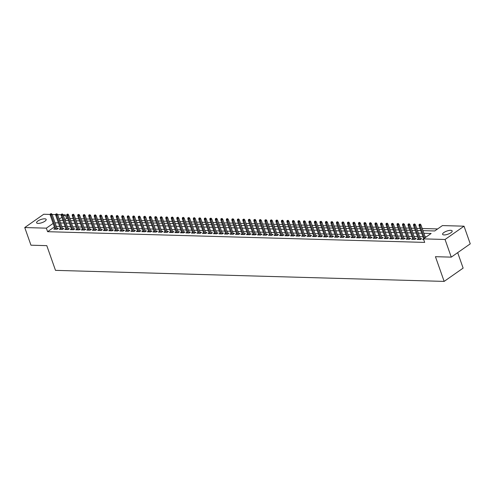 <?xml version="1.0" encoding="UTF-8"?>
<svg xmlns="http://www.w3.org/2000/svg" width="495" height="495" viewBox="0 0 495 495"><rect width="100%" height="100%" fill="white"/><g stroke="black" fill="none" stroke-linecap="round" stroke-linejoin="round"><path stroke-width="0.74" d="M444.108 234.933A5.074 1.664 160.6 0 1 442.604 234.321A5.074 1.664 160.6 0 1 445.215 231.747A5.074 1.664 160.6 0 1 450.673 230.336A5.074 1.664 160.6 0 1 452.17 230.948A5.074 1.664 160.6 0 1 449.559 233.522A5.074 1.664 160.6 0 1 444.108 234.933M38.115 223.406A5.074 1.664 160.6 0 1 36.611 222.787A5.074 1.664 160.6 0 1 39.223 220.219A5.074 1.664 160.6 0 1 44.674 218.809A5.074 1.664 160.6 0 1 46.177 219.421A5.074 1.664 160.6 0 1 43.566 221.995A5.074 1.664 160.6 0 1 38.115 223.406M457.683 252.648L463.128 268.111L444.151 281.401L55.496 270.363L46.796 245.65L30.968 245.198L24.75 227.545L43.727 214.255L50.236 214.44M52.136 214.496L55.743 214.601M57.637 214.651L61.25 214.756M63.143 214.811L65.334 214.873L63.595 216.086M67.741 218.437L66.578 218.4L65.334 214.873M437.63 228.938L422.21 228.498M420.057 228.442L416.71 228.344M414.556 228.282L411.203 228.189M409.049 228.127L405.696 228.034M403.543 227.972L400.189 227.873M398.036 227.811L394.688 227.719M392.535 227.657L389.181 227.564M387.028 227.502L383.675 227.409M381.521 227.347L378.174 227.248M376.021 227.186L372.667 227.094M370.514 227.032L367.16 226.939M365.007 226.877L361.659 226.778M359.506 226.722L356.153 226.623M353.999 226.562L350.646 226.469M348.492 226.407L345.139 226.314M342.986 226.252L339.638 226.153M337.485 226.097L334.131 225.998M331.978 225.937L328.624 225.844M326.471 225.782L323.124 225.689M320.97 225.627L317.617 225.528M315.464 225.466L312.11 225.374M309.957 225.312L306.609 225.219M304.456 225.157L301.102 225.064M298.949 225.002L295.595 224.903M293.442 224.841L290.095 224.749M287.935 224.687L284.588 224.594M282.435 224.532L279.081 224.439M276.928 224.377L273.574 224.278M271.421 224.216L268.073 224.124M265.92 224.062L262.567 223.969M260.413 223.907L257.06 223.808M254.906 223.752L251.559 223.653M249.406 223.592L246.052 223.499M243.899 223.437L240.545 223.344M238.392 223.282L235.045 223.183M232.891 223.121L229.538 223.028M227.384 222.967L224.031 222.874M221.878 222.812L218.524 222.719M216.371 222.657L213.023 222.558M210.87 222.496L207.516 222.404M205.363 222.342L202.01 222.249M199.856 222.187L196.509 222.094M194.356 222.032L191.002 221.933M188.849 221.871L185.495 221.779M183.342 221.717L179.994 221.624M177.841 221.562L174.488 221.463M172.334 221.407L168.981 221.308M166.827 221.246L163.474 221.154M161.321 221.092L157.973 220.999M155.82 220.937L152.466 220.838M150.313 220.782L146.959 220.683M144.806 220.621L141.459 220.529M139.305 220.467L135.952 220.374M133.799 220.312L130.445 220.213M128.292 220.151L124.944 220.058M122.791 219.997L119.437 219.904M117.284 219.842L113.93 219.749M111.777 219.687L108.424 219.588M106.27 219.526L102.923 219.434M100.77 219.372L97.416 219.279M95.263 219.217L91.909 219.118M89.756 219.062L86.408 218.963M84.255 218.901L80.902 218.809M78.748 218.747L75.395 218.654M73.241 218.592L69.894 218.493M422.965 230.633L434.734 230.967L442.425 225.578L464.032 226.19L445.055 239.481L423.448 238.868L431.145 233.479L423.893 233.275M445.055 239.481L451.273 257.134L470.25 243.849L464.032 226.19M423.503 239.023L422.631 239.629L423.732 239.66M418.226 238.708L417.124 239.475L420.428 239.568L421.709 238.67L420.329 238.633M412.719 238.553L411.623 239.32L414.928 239.413L416.208 238.516L414.822 238.472M407.212 238.392L406.117 239.165L409.421 239.258L410.702 238.361L409.322 238.318M401.711 238.237L400.61 239.005L403.914 239.097L405.195 238.2L403.815 238.163M396.204 238.083L395.109 238.85L398.407 238.943L399.694 238.046L398.308 238.008M390.697 237.928L389.602 238.695L392.906 238.788L394.187 237.891L392.807 237.847M385.197 237.767L384.095 238.534L387.399 238.633L388.68 237.736L387.3 237.693M379.69 237.612L378.595 238.38L381.893 238.472L383.18 237.575L381.793 237.538M374.183 237.458L373.088 238.225L376.392 238.318L377.673 237.421L376.287 237.383M368.682 237.297L367.581 238.07L370.885 238.163L372.166 237.266L370.786 237.223M363.175 237.142L362.074 237.909L365.378 238.008L366.659 237.105L365.279 237.068M357.668 236.987L356.573 237.755L359.877 237.847L361.158 236.95L359.772 236.913M352.162 236.833L351.066 237.6L354.371 237.693L355.651 236.796L354.272 236.758M346.661 236.672L345.56 237.445L348.864 237.538L350.144 236.641L348.765 236.598M341.154 236.517L340.059 237.284L343.357 237.383L344.644 236.48L343.258 236.443M335.647 236.363L334.552 237.13L337.856 237.223L339.137 236.325L337.757 236.288M330.146 236.208L329.045 236.975L332.349 237.068L333.63 236.171L332.25 236.134M324.64 236.047L323.544 236.82L326.842 236.913L328.129 236.016L326.743 235.973M319.133 235.892L318.038 236.66L321.342 236.752L322.622 235.855L321.236 235.818M313.632 235.738L312.531 236.505L315.835 236.598L317.116 235.7L315.736 235.663M308.125 235.583L307.024 236.35L310.328 236.443L311.609 235.546L310.229 235.502M302.618 235.422L301.523 236.189L304.827 236.288L306.108 235.391L304.722 235.348M297.111 235.267L296.016 236.035L299.32 236.127L300.601 235.23L299.221 235.193M291.611 235.113L290.509 235.88L293.813 235.973L295.094 235.076L293.714 235.038M286.104 234.952L285.009 235.725L288.307 235.818L289.594 234.921L288.208 234.878M280.597 234.797L279.502 235.564L282.806 235.663L284.087 234.76L282.707 234.723M275.096 234.642L273.995 235.41L277.299 235.502L278.58 234.605L277.2 234.568M269.589 234.488L268.494 235.255L271.792 235.348L273.079 234.451L271.693 234.413M264.083 234.327L262.987 235.1L266.291 235.193L267.572 234.296L266.192 234.253M258.582 234.172L257.48 234.939L260.785 235.038L262.065 234.135L260.686 234.098M253.075 234.017L251.974 234.785L255.278 234.878L256.558 233.98L255.179 233.943M247.568 233.863L246.473 234.63L249.777 234.723L251.058 233.826L249.672 233.788M242.061 233.702L240.966 234.475L244.27 234.568L245.551 233.671L244.171 233.628M236.56 233.547L235.459 234.314L238.763 234.407L240.044 233.51L238.664 233.473M231.054 233.393L229.958 234.16L233.256 234.253L234.543 233.355L233.157 233.318M225.547 233.238L224.452 234.005L227.756 234.098L229.037 233.201L227.657 233.157M220.046 233.077L218.945 233.85L222.249 233.943L223.53 233.046L222.15 233.003M214.539 232.922L213.444 233.69L216.742 233.782L218.029 232.885L216.643 232.848M209.032 232.768L207.937 233.535L211.241 233.628L212.522 232.73L211.142 232.693M203.532 232.607L202.43 233.38L205.734 233.473L207.015 232.576L205.635 232.532M198.025 232.452L196.923 233.219L200.228 233.318L201.508 232.415L200.129 232.378M192.518 232.297L191.423 233.065L194.727 233.157L196.008 232.26L194.622 232.223M187.011 232.143L185.916 232.91L189.22 233.003L190.501 232.106L189.121 232.068M181.51 231.982L180.409 232.755L183.713 232.848L184.994 231.951L183.614 231.908M176.003 231.827L174.908 232.594L178.206 232.693L179.493 231.79L178.107 231.753M170.497 231.672L169.401 232.44L172.706 232.532L173.986 231.635L172.606 231.598M164.996 231.518L163.894 232.285L167.199 232.378L168.479 231.481L167.1 231.443M159.489 231.357L158.394 232.13L161.692 232.223L162.979 231.326L161.593 231.283M153.982 231.202L152.887 231.969L156.191 232.068L157.472 231.165L156.092 231.128M148.481 231.047L147.38 231.815L150.684 231.908L151.965 231.01L150.585 230.973M142.975 230.893L141.873 231.66L145.177 231.753L146.464 230.856L145.078 230.819M137.468 230.732L136.373 231.505L139.677 231.598L140.957 230.701L139.571 230.658M131.961 230.577L130.866 231.344L134.17 231.437L135.451 230.54L134.071 230.503M126.46 230.422L125.359 231.19L128.663 231.283L129.944 230.385L128.564 230.348M120.953 230.268L119.858 231.035L123.162 231.128L124.443 230.231L123.057 230.187M115.446 230.107L114.351 230.874L117.655 230.973L118.936 230.076L117.556 230.033M109.946 229.952L108.844 230.72L112.148 230.812L113.429 229.915L112.049 229.878M104.439 229.798L103.344 230.565L106.642 230.658L107.929 229.76L106.543 229.723M98.932 229.637L97.837 230.41L101.141 230.503L102.422 229.606L101.042 229.562M93.431 229.482L92.33 230.249L95.634 230.348L96.915 229.445L95.535 229.408M87.924 229.327L86.823 230.095L90.127 230.187L91.414 229.29L90.028 229.253M82.417 229.173L81.322 229.94L84.626 230.033L85.907 229.136L84.521 229.098M76.911 229.012L75.815 229.785L79.12 229.878L80.4 228.981L79.021 228.938M71.41 228.857L70.309 229.624L73.613 229.723L74.894 228.82L73.514 228.783M65.903 228.702L64.808 229.47L68.112 229.562L69.393 228.665L68.007 228.628M60.396 228.548L59.301 229.315L62.605 229.408L63.886 228.511L62.506 228.473M66.578 218.4L64.839 219.619M54.382 226.939L47.6 231.691L424.691 242.401L423.448 238.868M426.35 236.839L425.137 236.808M422.984 236.746L419.63 236.647M417.477 236.591L414.129 236.492M411.976 236.431L408.623 236.338M406.469 236.276L403.116 236.183M400.962 236.121L397.609 236.022M395.456 235.96L392.108 235.868M389.955 235.806L386.601 235.713M384.448 235.651L381.094 235.558M378.941 235.496L375.594 235.397M373.44 235.335L370.087 235.243M367.933 235.181L364.58 235.088M362.427 235.026L359.079 234.933M356.926 234.871L353.572 234.772M351.419 234.71L348.065 234.618M345.912 234.556L342.559 234.463M340.405 234.401L337.058 234.302M334.905 234.246L331.551 234.147M329.398 234.085L326.044 233.993M323.891 233.931L320.543 233.838M318.39 233.776L315.037 233.677M312.883 233.621L309.53 233.522M307.376 233.461L304.029 233.368M301.876 233.306L298.522 233.213M296.369 233.151L293.015 233.052M290.862 232.99L287.515 232.898M285.355 232.836L282.008 232.743M279.854 232.681L276.501 232.588M274.348 232.526L270.994 232.427M268.841 232.365L265.493 232.273M263.34 232.211L259.986 232.118M257.833 232.056L254.48 231.957M252.326 231.901L248.979 231.802M246.826 231.74L243.472 231.648M241.319 231.586L237.965 231.493M235.812 231.431L232.464 231.332M230.311 231.276L226.958 231.177M224.804 231.115L221.451 231.023M219.297 230.961L215.944 230.868M213.791 230.806L210.443 230.707M208.29 230.645L204.936 230.552M202.783 230.491L199.429 230.398M197.276 230.336L193.929 230.243M191.775 230.181L188.422 230.082M186.269 230.02L182.915 229.928M180.762 229.866L177.414 229.773M175.261 229.711L171.907 229.618M169.754 229.556L166.4 229.457M164.247 229.395L160.894 229.303M158.74 229.241L155.393 229.148M153.24 229.086L149.886 228.987M147.733 228.931L144.379 228.832M142.226 228.77L138.878 228.678M136.725 228.616L133.372 228.523M131.218 228.461L127.865 228.362M125.711 228.306L122.364 228.207M120.211 228.146L116.857 228.053M114.704 227.991L111.35 227.898M109.197 227.836L105.843 227.737M103.69 227.675L100.343 227.582M98.189 227.521L94.836 227.428M92.683 227.366L89.329 227.273M87.176 227.211L83.828 227.112M81.675 227.05L78.321 226.958M76.168 226.896L72.815 226.803M70.661 226.741L67.314 226.642M65.161 226.586L61.807 226.487M59.654 226.425L56.3 226.333M54.895 228.387L53.794 229.16L57.098 229.253L58.379 228.356L56.999 228.313M451.273 257.134L435.445 256.688L444.151 281.401M47.6 231.691L46.357 228.158L24.75 227.545M53.138 223.412L46.357 228.158M421.74 233.213L418.386 233.12M416.233 233.058L412.886 232.966M410.732 232.904L407.379 232.805M405.226 232.743L401.872 232.65M399.719 232.588L396.371 232.495M394.218 232.433L390.864 232.334M388.711 232.279L385.357 232.18M383.204 232.118L379.851 232.025M377.697 231.963L374.35 231.87M372.197 231.809L368.843 231.71M366.69 231.654L363.336 231.555M361.183 231.493L357.836 231.4M355.682 231.338L352.329 231.245M350.175 231.184L346.822 231.085M344.668 231.023L341.321 230.93M339.168 230.868L335.814 230.775M333.661 230.713L330.307 230.621M328.154 230.559L324.8 230.46M322.647 230.398L319.3 230.305M317.147 230.243L313.793 230.15M311.64 230.088L308.286 229.996M306.133 229.934L302.785 229.835M300.632 229.773L297.278 229.68M295.125 229.618L291.772 229.525M289.618 229.463L286.271 229.364M284.118 229.309L280.764 229.21M278.611 229.148L275.257 229.055M273.104 228.993L269.75 228.9M267.597 228.838L264.25 228.74M262.096 228.678L258.743 228.585M256.589 228.523L253.236 228.43M251.083 228.368L247.735 228.275M245.582 228.214L242.228 228.115M240.075 228.053L236.721 227.96M234.568 227.898L231.221 227.805M229.067 227.743L225.714 227.651M223.561 227.589L220.207 227.49M218.054 227.428L214.7 227.335M212.547 227.273L209.199 227.18M207.046 227.118L203.692 227.019M201.539 226.964L198.186 226.865M196.032 226.803L192.685 226.71M190.532 226.648L187.178 226.555M185.025 226.493L181.671 226.394M179.518 226.339L176.171 226.24M174.017 226.178L170.664 226.085M168.51 226.023L165.157 225.93M163.004 225.869L159.65 225.769M157.497 225.708L154.149 225.615M151.996 225.553L148.642 225.46M146.489 225.398L143.135 225.305M140.982 225.244L137.635 225.145M135.482 225.083L132.128 224.99M129.975 224.928L126.621 224.835M124.468 224.773L121.12 224.674M118.967 224.619L115.613 224.52M113.46 224.458L110.107 224.365M107.953 224.303L104.606 224.21M102.446 224.148L99.099 224.049M96.946 223.994L93.592 223.895M91.439 223.833L88.085 223.74M85.932 223.678L82.585 223.585M80.431 223.523L77.078 223.424M74.924 223.363L71.571 223.27M69.418 223.208L66.07 223.115M63.917 223.053L60.563 222.96M58.41 222.899L55.056 222.799M59.635 220.312L62.983 220.411M65.136 220.473L68.489 220.566M70.643 220.628L73.996 220.721M76.15 220.782L79.497 220.881M81.65 220.943L85.004 221.036M87.157 221.098L90.511 221.191M92.664 221.253L96.011 221.345M98.165 221.407L101.518 221.506M103.672 221.568L107.025 221.661M109.178 221.723L112.526 221.816M114.679 221.878L118.033 221.977M120.186 222.032L123.54 222.131M125.693 222.193L129.047 222.286M131.2 222.348L134.547 222.441M136.7 222.503L140.054 222.602M142.207 222.657L145.561 222.756M147.714 222.818L151.062 222.911M153.215 222.973L156.569 223.066M158.722 223.127L162.075 223.226M164.229 223.288L167.576 223.381M169.729 223.443L173.083 223.536M175.236 223.598L178.59 223.69M180.743 223.752L184.097 223.851M186.25 223.913L189.597 224.006M191.751 224.068L195.104 224.161M197.258 224.223L200.611 224.315M202.764 224.377L206.112 224.476M208.265 224.538L211.619 224.631M213.772 224.693L217.126 224.786M219.279 224.848L222.626 224.947M224.779 225.002L228.133 225.101M230.286 225.163L233.64 225.256M235.793 225.318L239.147 225.411M241.3 225.472L244.648 225.572M246.801 225.627L250.154 225.726M252.308 225.788L255.661 225.881M257.815 225.943L261.162 226.036M263.315 226.097L266.669 226.196M268.822 226.258L272.176 226.351M274.329 226.413L277.676 226.506M279.83 226.568L283.183 226.661M285.337 226.722L288.69 226.821M290.843 226.883L294.197 226.976M296.35 227.038L299.698 227.131M301.851 227.193L305.205 227.292M307.358 227.347L310.712 227.446M312.865 227.508L316.212 227.601M318.365 227.663L321.719 227.756M323.872 227.818L327.226 227.917M329.379 227.972L332.727 228.071M334.88 228.133L338.233 228.226M340.387 228.288L343.74 228.381M345.894 228.442L349.247 228.542M351.4 228.603L354.748 228.696M356.901 228.758L360.255 228.851M362.408 228.913L365.762 229.006M367.915 229.067L371.262 229.166M373.416 229.228L376.769 229.321M378.923 229.383L382.276 229.476M384.429 229.538L387.777 229.631M389.93 229.692L393.284 229.791M395.437 229.853L398.791 229.946M400.944 230.008L404.297 230.101M406.451 230.163L409.798 230.262M411.951 230.317L415.305 230.416M417.458 230.478L420.812 230.571M61.881 217.286L59.221 219.149M57.284 229.123L52.099 214.397L51.177 215.04L56.17 229.222M50.837 213.97L51.35 213.611L50.286 213.958L50.837 213.97L51.177 215.04L50.181 215.009L55.18 229.197M52.099 214.397L51.35 213.611M50.286 213.958L50.181 215.009M62.791 229.278L57.599 214.552L56.678 215.195L61.677 229.383M56.343 214.131L56.851 213.772L55.793 214.112L56.343 214.131L56.678 215.195L55.688 215.17L60.681 229.352M57.599 214.552L56.851 213.772M55.793 214.112L55.688 215.17M68.291 229.433L63.106 214.706L62.184 215.356L67.178 229.538M61.844 214.286L62.358 213.927L61.293 214.267L61.844 214.286L62.184 215.356L61.194 215.325L66.188 229.507M63.106 214.706L62.358 213.927M61.293 214.267L61.194 215.325M73.798 229.593L68.613 214.861L67.691 215.511L72.685 229.692M67.351 214.44L67.865 214.081L66.8 214.428L67.351 214.44L67.691 215.511L66.695 215.48L71.695 229.668M68.613 214.861L67.865 214.081M66.8 214.428L66.695 215.48M79.305 229.748L74.12 215.022L73.192 215.665L78.191 229.853M72.858 214.595L73.371 214.236L72.307 214.583L72.858 214.595L73.192 215.665L72.202 215.641L77.195 229.822M74.12 215.022L73.371 214.236M72.307 214.583L72.202 215.641M84.806 229.903L79.621 215.177L78.699 215.82L83.692 230.008M78.359 214.756L78.872 214.397L77.808 214.737L78.359 214.756L78.699 215.82L77.709 215.795L82.702 229.977M79.621 215.177L78.872 214.397M77.808 214.737L77.709 215.795M90.313 230.057L85.128 215.331L84.206 215.981L89.199 230.163M83.865 214.91L84.379 214.552L83.315 214.892L83.865 214.91L84.206 215.981L83.216 215.95L88.209 230.138M85.128 215.331L84.379 214.552M83.315 214.892L83.216 215.95M95.82 230.218L90.635 215.486L89.706 216.136L94.706 230.317M89.372 215.065L89.886 214.706L88.822 215.053L89.372 215.065L89.706 216.136L88.716 216.105L93.716 230.293M90.635 215.486L89.886 214.706M88.822 215.053L88.716 216.105M101.326 230.373L96.135 215.647L95.213 216.29L100.207 230.478M94.873 215.226L95.386 214.861L94.322 215.207L94.873 215.226L95.213 216.29L94.223 216.266L99.217 230.447M96.135 215.647L95.386 214.861M94.322 215.207L94.223 216.266M106.827 230.528L101.642 215.801L100.72 216.445L105.713 230.633M100.38 215.381L100.893 215.022L99.829 215.362L100.38 215.381L100.72 216.445L99.73 216.42L104.723 230.602M101.642 215.801L100.893 215.022M99.829 215.362L99.73 216.42M112.334 230.682L107.149 215.956L106.221 216.606L111.22 230.788M105.887 215.535L106.4 215.177L105.336 215.523L105.887 215.535L106.221 216.606L105.231 216.575L110.23 230.763M107.149 215.956L106.4 215.177M105.336 215.523L105.231 216.575M117.841 230.843L112.65 216.111L111.728 216.761L116.721 230.942M111.394 215.69L111.901 215.331L110.843 215.678L111.394 215.69L111.728 216.761L110.738 216.73L115.731 230.917M112.65 216.111L111.901 215.331M110.843 215.678L110.738 216.73M123.342 230.998L118.157 216.272L117.235 216.915L122.228 231.103M116.894 215.851L117.408 215.492L116.344 215.832L116.894 215.851L117.235 216.915L116.245 216.89L121.238 231.072M118.157 216.272L117.408 215.492M116.344 215.832L116.245 216.89M128.849 231.153L123.663 216.426L122.741 217.07L127.735 231.258M122.401 216.006L122.915 215.647L121.85 215.987L122.401 216.006L122.741 217.07L121.745 217.045L126.745 231.227M123.663 216.426L122.915 215.647M121.85 215.987L121.745 217.045M134.355 231.314L129.164 216.581L128.242 217.231L133.242 231.412M127.908 216.16L128.415 215.801L127.357 216.148L127.908 216.16L128.242 217.231L127.252 217.2L132.245 231.388M129.164 216.581L128.415 215.801M127.357 216.148L127.252 217.2M139.856 231.468L134.671 216.736L133.749 217.385L138.742 231.567M133.409 216.315L133.922 215.956L132.858 216.303L133.409 216.315L133.749 217.385L132.759 217.355L137.752 231.542M134.671 216.736L133.922 215.956M132.858 216.303L132.759 217.355M145.363 231.623L140.178 216.897L139.256 217.54L144.249 231.728M138.916 216.476L139.429 216.117L138.365 216.457L138.916 216.476L139.256 217.54L138.266 217.515L143.259 231.697M140.178 216.897L139.429 216.117M138.365 216.457L138.266 217.515M150.87 231.778L145.685 217.051L144.757 217.701L149.756 231.883M144.422 216.631L144.936 216.272L143.872 216.612L144.422 216.631L144.757 217.701L143.767 217.67L148.766 231.852M145.685 217.051L144.936 216.272M143.872 216.612L143.767 217.67M156.377 231.938L151.185 217.206L150.263 217.856L155.257 232.037M149.923 216.785L150.437 216.426L149.372 216.773L149.923 216.785L150.263 217.856L149.273 217.825L154.267 232.013M151.185 217.206L150.437 216.426M149.372 216.773L149.273 217.825M161.877 232.093L156.692 217.367L155.77 218.01L160.764 232.192M155.43 216.94L155.944 216.581L154.879 216.928L155.43 216.94L155.77 218.01L154.78 217.979L159.774 232.167M156.692 217.367L155.944 216.581M154.879 216.928L154.78 217.979M167.384 232.248L162.199 217.522L161.271 218.165L166.271 232.353M160.937 217.101L161.45 216.742L160.386 217.082L160.937 217.101L161.271 218.165L160.281 218.14L165.281 232.322M162.199 217.522L161.45 216.742M160.386 217.082L160.281 218.14M172.891 232.403L167.7 217.676L166.778 218.326L171.771 232.508M166.444 217.256L166.951 216.897L165.893 217.237L166.444 217.256L166.778 218.326L165.788 218.295L170.781 232.477M167.7 217.676L166.951 216.897M165.893 217.237L165.788 218.295M178.392 232.563L173.207 217.831L172.285 218.481L177.278 232.662M171.944 217.41L172.458 217.051L171.394 217.398L171.944 217.41L172.285 218.481L171.295 218.45L176.288 232.638M173.207 217.831L172.458 217.051M171.394 217.398L171.295 218.45M183.899 232.718L178.714 217.992L177.792 218.635L182.785 232.823M177.451 217.571L177.965 217.206L176.901 217.553L177.451 217.571L177.792 218.635L176.795 218.611L181.795 232.792M178.714 217.992L177.965 217.206M176.901 217.553L176.795 218.611M189.406 232.873L184.214 218.147L183.292 218.79L188.292 232.978M182.958 217.726L183.466 217.367L182.408 217.707L182.958 217.726L183.292 218.79L182.302 218.765L187.296 232.947M184.214 218.147L183.466 217.367M182.408 217.707L182.302 218.765M194.906 233.027L189.721 218.301L188.799 218.951L193.792 233.133M188.459 217.88L188.972 217.522L187.908 217.868L188.459 217.88L188.799 218.951L187.809 218.92L192.803 233.108M189.721 218.301L188.972 217.522M187.908 217.868L187.809 218.92M200.413 233.188L195.228 218.456L194.306 219.106L199.299 233.287M193.966 218.035L194.479 217.676L193.415 218.023L193.966 218.035L194.306 219.106L193.316 219.075L198.309 233.263M195.228 218.456L194.479 217.676M193.415 218.023L193.316 219.075M205.92 233.343L200.735 218.617L199.807 219.26L204.806 233.448M199.473 218.196L199.986 217.837L198.922 218.177L199.473 218.196L199.807 219.26L198.817 219.236L203.816 233.417M200.735 218.617L199.986 217.837M198.922 218.177L198.817 219.236M211.427 233.498L206.236 218.771L205.314 219.415L210.307 233.603M204.973 218.351L205.487 217.992L204.423 218.332L204.973 218.351L205.314 219.415L204.324 219.39L209.317 233.572M206.236 218.771L205.487 217.992M204.423 218.332L204.324 219.39M216.928 233.659L211.742 218.926L210.821 219.576L215.814 233.758M210.48 218.505L210.994 218.147L209.929 218.493L210.48 218.505L210.821 219.576L209.831 219.545L214.824 233.733M211.742 218.926L210.994 218.147M209.929 218.493L209.831 219.545M222.434 233.813L217.249 219.081L216.321 219.731L221.321 233.912M215.987 218.66L216.501 218.301L215.436 218.648L215.987 218.66L216.321 219.731L215.331 219.7L220.331 233.888M217.249 219.081L216.501 218.301M215.436 218.648L215.331 219.7M227.941 233.968L222.75 219.242L221.828 219.885L226.821 234.073M221.488 218.821L222.001 218.462L220.943 218.802L221.488 218.821L221.828 219.885L220.838 219.86L225.831 234.042M222.75 219.242L222.001 218.462M220.943 218.802L220.838 219.86M233.442 234.123L228.257 219.396L227.335 220.04L232.328 234.228M226.995 218.976L227.508 218.617L226.444 218.957L226.995 218.976L227.335 220.04L226.345 220.015L231.338 234.197M228.257 219.396L227.508 218.617M226.444 218.957L226.345 220.015M238.949 234.284L233.764 219.551L232.842 220.201L237.835 234.383M232.501 219.13L233.015 218.771L231.951 219.118L232.501 219.13L232.842 220.201L231.846 220.17L236.845 234.358M233.764 219.551L233.015 218.771M231.951 219.118L231.846 220.17M244.456 234.438L239.264 219.712L238.343 220.355L243.342 234.537M238.008 219.285L238.516 218.926L237.458 219.273L238.008 219.285L238.343 220.355L237.353 220.325L242.346 234.512M239.264 219.712L238.516 218.926M237.458 219.273L237.353 220.325M249.956 234.593L244.771 219.867L243.849 220.51L248.843 234.698M243.509 219.446L244.023 219.087L242.958 219.427L243.509 219.446L243.849 220.51L242.859 220.485L247.853 234.667M244.771 219.867L244.023 219.087M242.958 219.427L242.859 220.485M255.463 234.748L250.278 220.021L249.356 220.671L254.35 234.853M249.016 219.601L249.529 219.242L248.465 219.582L249.016 219.601L249.356 220.671L248.366 220.64L253.36 234.822M250.278 220.021L249.529 219.242M248.465 219.582L248.366 220.64M260.97 234.908L255.785 220.176L254.857 220.826L259.856 235.007M254.523 219.755L255.036 219.396L253.972 219.743L254.523 219.755L254.857 220.826L253.867 220.795L258.866 234.983M255.785 220.176L255.036 219.396M253.972 219.743L253.867 220.795M266.471 235.063L261.286 220.337L260.364 220.98L265.357 235.168M260.024 219.91L260.537 219.551L259.473 219.898L260.024 219.91L260.364 220.98L259.374 220.956L264.367 235.137M261.286 220.337L260.537 219.551M259.473 219.898L259.374 220.956M271.978 235.218L266.793 220.492L265.871 221.135L270.864 235.323M265.53 220.071L266.044 219.712L264.98 220.052L265.53 220.071L265.871 221.135L264.881 221.11L269.874 235.292M266.793 220.492L266.044 219.712M264.98 220.052L264.881 221.11M277.485 235.373L272.3 220.646L271.371 221.296L276.371 235.478M271.037 220.226L271.551 219.867L270.487 220.207L271.037 220.226L271.371 221.296L270.381 221.265L275.381 235.453M272.3 220.646L271.551 219.867M270.487 220.207L270.381 221.265M282.992 235.533L277.8 220.801L276.878 221.451L281.872 235.632M276.538 220.38L277.051 220.021L275.993 220.368L276.538 220.38L276.878 221.451L275.888 221.42L280.882 235.608M277.8 220.801L277.051 220.021M275.993 220.368L275.888 221.42M288.492 235.688L283.307 220.962L282.385 221.605L287.378 235.793M282.045 220.541L282.558 220.176L281.494 220.523L282.045 220.541L282.385 221.605L281.395 221.581L286.388 235.762M283.307 220.962L282.558 220.176M281.494 220.523L281.395 221.581M293.999 235.843L288.814 221.117L287.892 221.76L292.885 235.948M287.552 220.696L288.065 220.337L287.001 220.677L287.552 220.696L287.892 221.76L286.896 221.735L291.895 235.917M288.814 221.117L288.065 220.337M287.001 220.677L286.896 221.735M299.506 235.997L294.315 221.271L293.393 221.921L298.392 236.103M293.059 220.85L293.566 220.492L292.508 220.838L293.059 220.85L293.393 221.921L292.403 221.89L297.396 236.078M294.315 221.271L293.566 220.492M292.508 220.838L292.403 221.89M305.007 236.158L299.822 221.426L298.9 222.076L303.893 236.257M298.559 221.005L299.073 220.646L298.009 220.993L298.559 221.005L298.9 222.076L297.91 222.045L302.903 236.233M299.822 221.426L299.073 220.646M298.009 220.993L297.91 222.045M310.514 236.313L305.328 221.587L304.406 222.23L309.4 236.418M304.066 221.166L304.58 220.807L303.515 221.147L304.066 221.166L304.406 222.23L303.416 222.206L308.41 236.387M305.328 221.587L304.58 220.807M303.515 221.147L303.416 222.206M316.02 236.468L310.835 221.741L309.907 222.385L314.907 236.573M309.573 221.321L310.087 220.962L309.022 221.302L309.573 221.321L309.907 222.385L308.917 222.36L313.917 236.542M310.835 221.741L310.087 220.962M309.022 221.302L308.917 222.36M321.521 236.629L316.336 221.896L315.414 222.546L320.407 236.728M315.074 221.475L315.587 221.117L314.523 221.463L315.074 221.475L315.414 222.546L314.424 222.515L319.417 236.703M316.336 221.896L315.587 221.117M314.523 221.463L314.424 222.515M327.028 236.783L321.843 222.051L320.921 222.701L325.914 236.882M320.581 221.63L321.094 221.271L320.03 221.618L320.581 221.63L320.921 222.701L319.931 222.67L324.924 236.858M321.843 222.051L321.094 221.271M320.03 221.618L319.931 222.67M332.535 236.938L327.35 222.212L326.422 222.855L331.421 237.043M326.087 221.791L326.601 221.432L325.537 221.772L326.087 221.791L326.422 222.855L325.432 222.83L330.431 237.012M327.35 222.212L326.601 221.432M325.537 221.772L325.432 222.83M338.042 237.093L332.85 222.366L331.928 223.016L336.922 237.198M331.588 221.946L332.102 221.587L331.037 221.927L331.588 221.946L331.928 223.016L330.938 222.985L335.932 237.167M332.85 222.366L332.102 221.587M331.037 221.927L330.938 222.985M343.542 237.254L338.357 222.521L337.435 223.171L342.429 237.353M337.095 222.1L337.609 221.741L336.544 222.088L337.095 222.1L337.435 223.171L336.445 223.14L341.439 237.328M338.357 222.521L337.609 221.741M336.544 222.088L336.445 223.14M349.049 237.408L343.864 222.682L342.942 223.325L347.936 237.513M342.602 222.255L343.115 221.896L342.051 222.243L342.602 222.255L342.942 223.325L341.946 223.301L346.946 237.482M343.864 222.682L343.115 221.896M342.051 222.243L341.946 223.301M354.556 237.563L349.365 222.837L348.443 223.48L353.442 237.668M348.109 222.416L348.616 222.057L347.558 222.397L348.109 222.416L348.443 223.48L347.453 223.455L352.446 237.637M349.365 222.837L348.616 222.057M347.558 222.397L347.453 223.455M360.057 237.718L354.872 222.991L353.95 223.641L358.943 237.823M353.609 222.571L354.123 222.212L353.059 222.552L353.609 222.571L353.95 223.641L352.96 223.61L357.953 237.792M354.872 222.991L354.123 222.212M353.059 222.552L352.96 223.61M365.564 237.878L360.379 223.146L359.457 223.796L364.45 237.977M359.116 222.725L359.63 222.366L358.566 222.713L359.116 222.725L359.457 223.796L358.46 223.765L363.46 237.953M360.379 223.146L359.63 222.366M358.566 222.713L358.46 223.765M371.071 238.033L365.885 223.307L364.957 223.95L369.957 238.138M364.623 222.886L365.137 222.521L364.072 222.868L364.623 222.886L364.957 223.95L363.967 223.926L368.961 238.107M365.885 223.307L365.137 222.521M364.072 222.868L363.967 223.926M376.571 238.188L371.386 223.462L370.464 224.105L375.457 238.293M370.124 223.041L370.637 222.682L369.573 223.022L370.124 223.041L370.464 224.105L369.474 224.08L374.468 238.262M371.386 223.462L370.637 222.682M369.573 223.022L369.474 224.08M382.078 238.343L376.893 223.616L375.971 224.266L380.964 238.448M375.631 223.196L376.144 222.837L375.08 223.183L375.631 223.196L375.971 224.266L374.981 224.235L379.974 238.423M376.893 223.616L376.144 222.837M375.08 223.183L374.981 224.235M387.585 238.503L382.4 223.771L381.472 224.421L386.471 238.602M381.138 223.35L381.651 222.991L380.587 223.338L381.138 223.35L381.472 224.421L380.482 224.39L385.481 238.578M382.4 223.771L381.651 222.991M380.587 223.338L380.482 224.39M393.092 238.658L387.901 223.932L386.979 224.575L391.972 238.763M386.638 223.511L387.152 223.152L386.088 223.493L386.638 223.511L386.979 224.575L385.989 224.551L390.982 238.732M387.901 223.932L387.152 223.152M386.088 223.493L385.989 224.551M398.593 238.813L393.407 224.087L392.486 224.73L397.479 238.918M392.145 223.666L392.659 223.307L391.595 223.647L392.145 223.666L392.486 224.73L391.496 224.705L396.489 238.887M393.407 224.087L392.659 223.307M391.595 223.647L391.496 224.705M404.099 238.974L398.914 224.241L397.992 224.891L402.986 239.073M397.652 223.82L398.166 223.462L397.101 223.808L397.652 223.82L397.992 224.891L396.996 224.86L401.996 239.048M398.914 224.241L398.166 223.462M397.101 223.808L396.996 224.86M409.606 239.128L404.415 224.396L403.493 225.046L408.493 239.227M403.159 223.975L403.666 223.616L402.608 223.963L403.159 223.975L403.493 225.046L402.503 225.015L407.496 239.203M404.415 224.396L403.666 223.616M402.608 223.963L402.503 225.015M415.107 239.283L409.922 224.557L409 225.2L413.993 239.388M408.66 224.136L409.173 223.777L408.109 224.117L408.66 224.136L409 225.2L408.01 225.176L413.003 239.357M409.922 224.557L409.173 223.777M408.109 224.117L408.01 225.176M420.614 239.438L415.429 224.711L414.507 225.355L419.5 239.543M414.167 224.291L414.68 223.932L413.616 224.272L414.167 224.291L414.507 225.355L413.511 225.33L418.51 239.512M415.429 224.711L414.68 223.932M413.616 224.272L413.511 225.33M425.384 237.513L420.936 224.866L420.007 225.516L424.463 238.163M419.673 224.445L420.187 224.087L419.123 224.433L419.673 224.445L420.007 225.516L419.018 225.485L423.677 238.714M420.936 224.866L420.187 224.087M419.123 224.433L419.018 225.485"/></g></svg>
